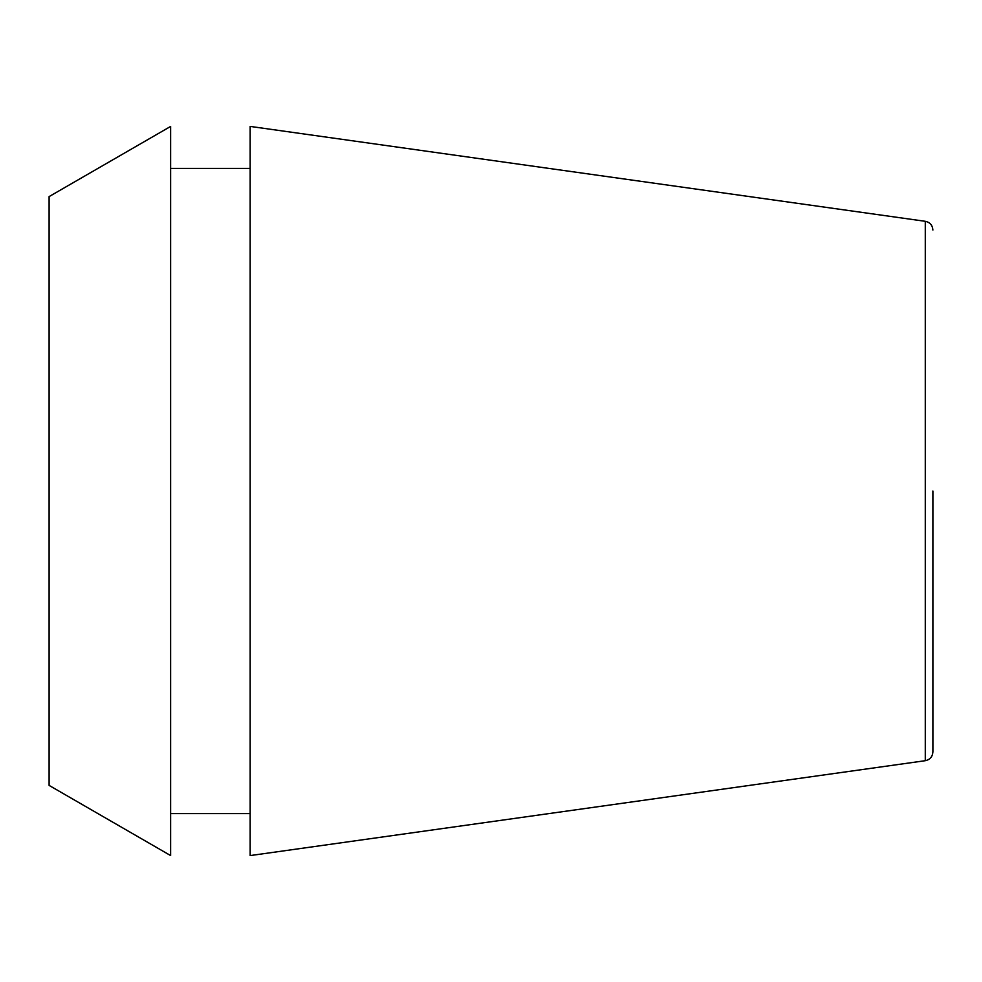 <?xml version="1.0" encoding="UTF-8"?>
<svg xmlns="http://www.w3.org/2000/svg" width="982" height="982" viewBox="0 0 982 982"><rect width="100%" height="100%" fill="white"/><g stroke="black" fill="none" stroke-linecap="round" stroke-linejoin="round"><path stroke-width="1.47" d="M932.9 491L932.9 751.942L932.9 491M925.289 760.694L925.289 221.306L250.165 126.42L250.165 855.58L925.289 760.694C929.954 759.712 932.495 756.791 932.9 751.942M49.1 491L49.1 785.404L170.623 855.567L170.623 126.433L49.1 196.596L49.1 491M170.623 813.587L250.165 813.587M170.623 168.413L250.165 168.413M925.289 221.306C929.954 222.288 932.495 225.209 932.9 230.058"/></g></svg>
